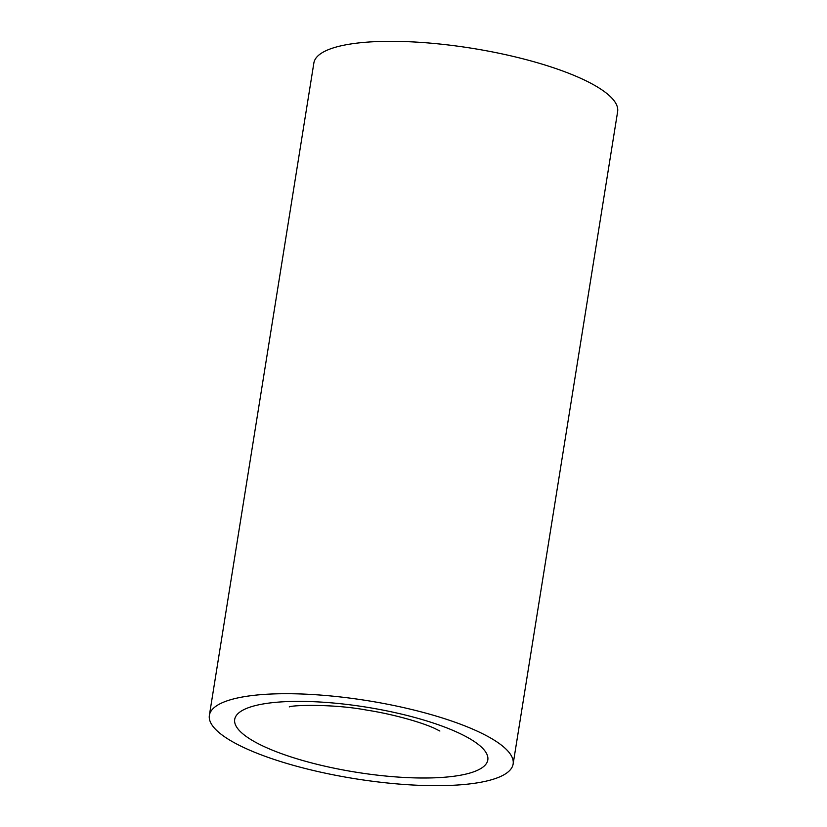 <?xml version="1.0" encoding="UTF-8"?>
<svg xmlns="http://www.w3.org/2000/svg" width="827" height="827" viewBox="0 0 827 827"><rect width="100%" height="100%" fill="white"/><g stroke="black" fill="none" stroke-linecap="round" stroke-linejoin="round"><path stroke-width="1.24" d="M226.856 738.304A153.822 39.52 9.1 0 1 209.365 715.365A153.822 39.52 9.1 0 1 327.699 695.672A153.822 39.52 9.1 0 1 495.652 741.075A153.822 39.52 9.1 0 1 513.133 764.014A153.822 39.52 9.1 0 1 394.799 783.707A153.822 39.52 9.1 0 1 226.856 738.304M209.365 715.365L313.867 62.986A153.822 39.52 9.1 0 1 432.201 43.293A153.822 39.52 9.1 0 1 600.144 88.696A153.822 39.52 9.1 0 1 617.635 111.635L513.133 764.014M249.258 738.532A128.185 32.935 9.1 0 1 302.062 701.389A128.185 32.935 9.1 0 1 473.251 740.847A128.185 32.935 9.1 0 1 420.447 777.99A128.185 32.935 9.1 0 1 249.258 738.532M289.243 706.92C291.218 705.183 332.692 703.622 367.229 710.197C391.037 713.825 420.157 721.744 434.475 728.318L439.881 731.037"/></g></svg>
